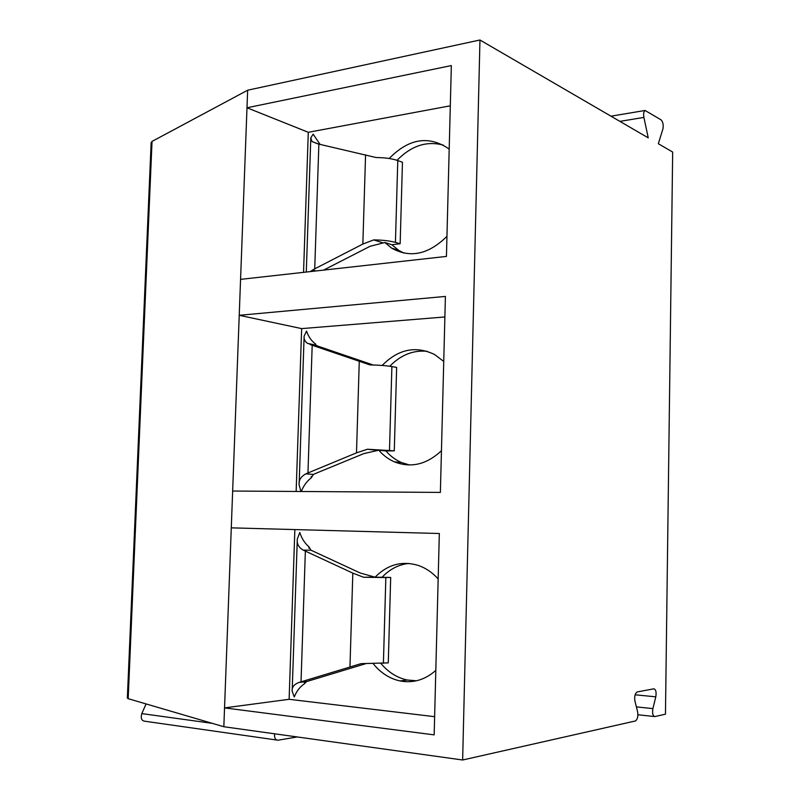 <?xml version="1.0" encoding="UTF-8"?>
<svg xmlns="http://www.w3.org/2000/svg" width="800" height="800" viewBox="0 0 800 800"><rect width="100%" height="100%" fill="white"/><g stroke="black" fill="none" stroke-linecap="round" stroke-linejoin="round"><path stroke-width="1.2" d="M610.99 116.19L645.06 110.47L661.06 119.84C663 121.95 663.62 124.98 662.93 128.93L658.32 143.72L672.67 152.06L665.46 714.18L654.85 716.58C652.82 716.07 652.17 713.41 652.89 708.61L655.8 696.83C656.53 692.07 655.88 689.41 653.85 688.82L637.13 691.95C635.02 693.44 634.28 696.44 634.91 700.97L637.64 711.88C638.27 716.43 637.51 719.47 635.37 720.98L462.64 760L479.96 40L648.25 137.86L643.9 117.41L619.89 121.37M152.03 141.42L128.18 698.69L127.35 698.1L151.15 142.6L152.03 141.42L247.65 90.21L479.96 40M146.07 703.94L141.81 713.6C140.53 718.18 141.54 720.72 144.84 721.23L276.63 740.02M240.57 279.37L246.99 107.77L451.34 65.58L446.44 256.41L240.57 279.37L239.23 315.3L445.41 296.42L440.38 492.41L232.65 491.04L239.23 315.3L301.65 328.61L296.14 491.46M232.65 491.04L231.28 527.85L439.33 533.51L434.16 734.87L224.54 707.9L231.28 527.85M434.62 716.68L289.12 699.3L224.54 707.9L223.84 726.73L462.64 760M128.18 698.69L223.84 726.73M247.65 90.21L246.99 107.77L308.29 132.3L303.55 272.35M450.31 105.81L308.29 132.3M645.06 110.47C643.7 111.5 643.32 113.81 643.9 117.41M274.59 733.8C274.25 737.94 275.38 740.07 278 740.21L297.23 736.96M294.86 529.58L289.12 699.3M365.43 663.78L306.64 681.57L304.42 683.78L304.45 682.86M308.89 548.18L308.93 546.79L310.96 550.18L360.23 573L375.07 577.18C387.49 564.59 401.8 560.63 417.98 565.33C425.51 567.86 432.24 572.39 438.16 578.92M310.96 550.18L303.29 550.14C298.72 547.54 296.72 543.86 297.3 539.11L299.78 532.45C301.68 538.44 304.73 543.21 308.93 546.79M304.42 683.78C299.96 686.77 296.58 691.15 294.27 696.94L292.18 691.22C291.69 687.36 293.92 684.45 298.88 682.49L361.03 663.66L388.27 662.88L390.69 577.45L375.07 577.18M435.81 670.38C425.03 679.9 413.08 683.41 399.99 680.93C389.64 678.64 380.74 672.93 373.31 663.81M306.64 681.57L298.88 682.49M380.99 663.52C388.33 672.29 397.06 677.78 407.17 680L416.48 680.78M408.77 563.43C398.68 564.57 389.85 569.11 382.28 577.03M383.4 663.34L385.85 577.53L390.69 577.45M385.85 577.53L363.61 577.27L352.82 573.13L303.29 550.14M372.89 577.07L363.61 577.27M444.89 316.96L301.65 328.61M441.45 450.69C426.68 464.55 411 468.27 394.4 461.85C388.47 459.27 383.26 455.38 378.78 450.19L363.82 453.61L315.46 473.51L313.45 474.44L311.21 477.89L311.26 476.42M317.67 346.06L307.64 343.43C304.92 341.54 303.75 339.13 304.13 336.21L306.54 331.05C308.42 336.67 311.45 341 315.62 344.03L315.81 345.07L317.67 346.06L373.15 364.98M311.21 477.89C306.87 481.22 303.56 485.75 301.27 491.5M382.18 365.45C398.28 349.12 415.75 345.48 434.6 354.53L443.75 361.45M313.45 474.44L305.83 473.85L356.49 452.86L367.44 449.24L394.28 450.83L396.64 367.41L391.89 366.58C386.06 365.62 378.74 365.06 369.95 364.91L310.14 344.55M376.61 450.22L367.44 449.24M394.28 450.83L385.92 450.95C390.38 456.11 395.57 459.97 401.49 462.53L409.51 464.98M427.18 351.31C413.18 349.99 400.72 354.98 389.79 366.25M385.92 450.95L378.78 450.19M300.94 491.49L299.12 484.85C298.65 480.27 300.89 476.61 305.83 473.85M316.06 270.95L312.62 270.02L314.73 268.85L318.87 144.12L312.04 141.57L310.8 137.88L313.14 134.15L320.08 144.4M389.18 158.5C408.55 138.77 428.15 135.34 447.98 148.23L449.19 149.23M446.96 236.32C428.55 254.51 410.1 258.44 391.63 248.1L384.85 242.51L370.06 246.3L323.55 270.12M314.73 268.85L362.85 244.06L373.69 239.91C382.42 239.99 389.67 240.82 395.44 242.39L400.15 243.74L402.46 162.26L397.78 160.57C392.05 158.6 384.84 157.6 376.15 157.55L318.87 144.12M382.7 242.77L373.69 239.91M400.15 243.74L391.86 244.74L398.62 250.31L403.88 253.11M443.44 145.15C426.78 140.64 411.31 145.69 397.05 160.31M391.86 244.74L384.85 242.51M310.43 271.58L312.62 270.02M652.89 708.61L636.39 706.89M637.93 714.76L654.19 716.51M655.8 696.83L635.11 694.79M212.31 723.35L141.81 713.6M349.97 666.71L352.82 573.13M301.03 681.81L305.36 551.15M389.49 450.36L391.89 366.58M356.49 452.86L359.27 361.49M307.96 472.92L312.19 345.28M395.44 242.39L397.78 160.57M362.85 244.06L365.57 154.84M407.17 680L399.99 680.93M292.22 689.85L297.24 540.73M401.49 462.53L394.4 461.85M299.18 483.19L304.08 337.48M315.81 345.07L307.64 343.43M398.62 250.31L391.63 248.1M306.29 272.04L310.77 138.83M318.08 143.94L312.04 141.57"/></g></svg>
